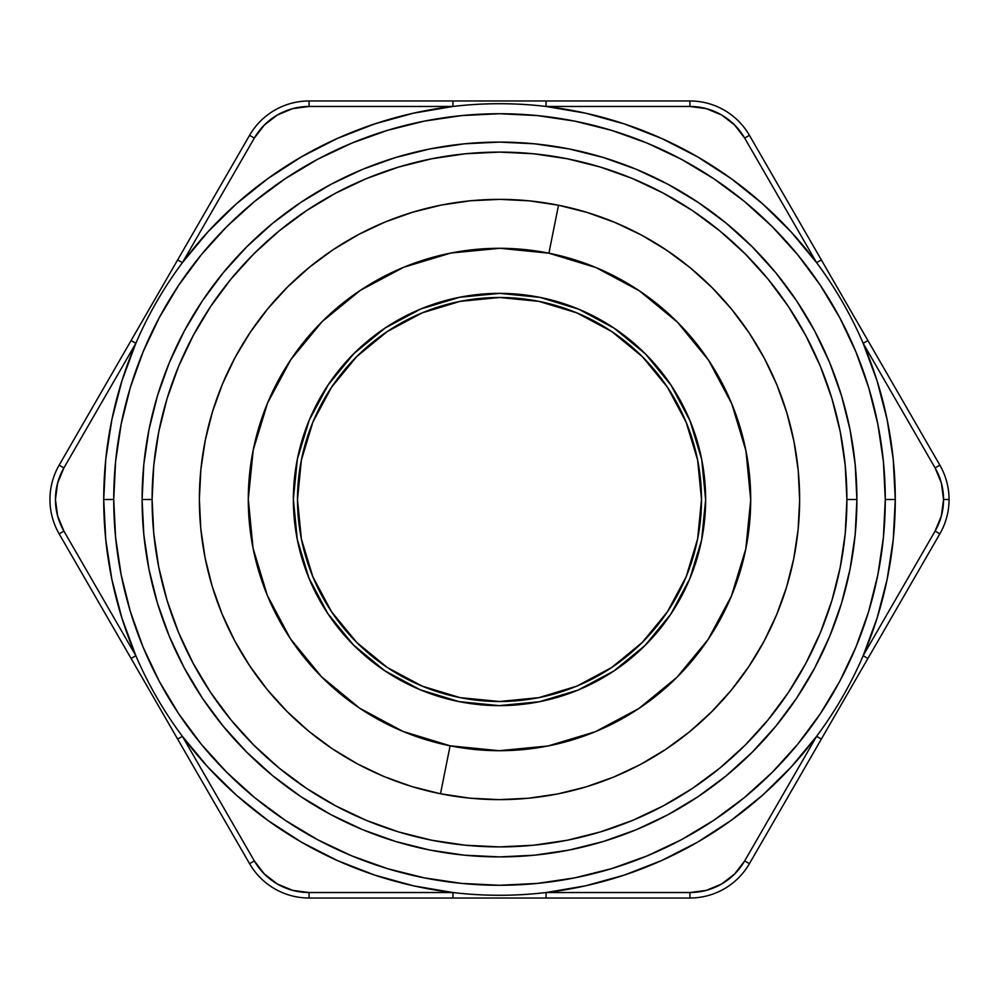 <?xml version="1.0" encoding="UTF-8"?>
<svg xmlns="http://www.w3.org/2000/svg" width="999" height="999" viewBox="0 0 999 999"><rect width="100%" height="100%" fill="white"/><g stroke="black" fill="none" stroke-linecap="round" stroke-linejoin="round"><path stroke-width="1.5" d="M152.098 499.5A347.402 347.402 0 0 0 499.5 846.902A347.402 347.402 0 0 0 846.902 499.5L856.905 499.5A357.405 357.405 0 0 1 499.5 856.905A357.405 357.405 0 0 1 142.095 499.5L152.098 499.5L153.771 533.553L158.766 567.27L167.058 600.349L178.534 632.442L193.119 663.261L210.639 692.507L230.956 719.892L253.846 745.154L279.108 768.044L306.493 788.361L335.739 805.881L366.558 820.466L398.651 831.942L431.73 840.234L465.447 845.229L499.5 846.902L533.553 845.229L567.27 840.234L600.349 831.942L632.442 820.466L663.261 805.881L692.507 788.361L719.892 768.044L745.154 745.154L768.044 719.892L788.361 692.507L805.881 663.261L820.466 632.442L831.942 600.349L840.234 567.27L845.229 533.553L846.902 499.5L845.229 465.447L840.234 431.73L831.942 398.651L820.466 366.558L805.881 335.739L788.361 306.493L768.044 279.108L745.154 253.846L719.892 230.956L692.507 210.639L663.261 193.119L632.442 178.534L600.349 167.058L567.27 158.766L533.553 153.771L499.5 152.098L465.447 153.771L431.73 158.766L398.651 167.058L366.558 178.534L335.739 193.119L306.493 210.639L279.108 230.956L253.846 253.846L230.956 279.108L210.639 306.493L193.119 335.739L178.534 366.558L167.058 398.651L158.766 431.73L153.771 465.447L152.098 499.5L142.095 499.5L143.806 464.473L148.963 429.77L157.48 395.754L169.293 362.724L184.291 331.019L202.322 300.936L223.214 272.764L246.778 246.778L272.764 223.214L300.936 202.322L331.019 184.291L362.724 169.293L395.754 157.48L429.77 148.963L464.473 143.806L499.5 142.095L534.527 143.806L569.23 148.963L603.246 157.48L636.276 169.293L667.981 184.291L698.064 202.322L726.236 223.214L752.222 246.778L775.786 272.764L796.678 300.936L814.709 331.019L829.707 362.724L841.52 395.754L850.037 429.77L855.194 464.473L856.905 499.5L855.194 534.527L850.037 569.23L841.52 603.246L829.707 636.276L814.709 667.981L796.678 698.064L775.786 726.236L752.222 752.222L726.236 775.786L698.064 796.678L667.981 814.709L636.276 829.707L603.246 841.52L569.23 850.037L534.527 855.194L499.5 856.905L464.473 855.194L429.77 850.037L395.754 841.52L362.724 829.707L331.019 814.709L300.936 796.678L272.764 775.786L246.778 752.222L223.214 726.236L202.322 698.064L184.291 667.981L169.293 636.276L157.48 603.246L148.963 569.23L143.806 534.527L142.095 499.5A357.405 357.405 0 0 1 499.5 142.095A357.405 357.405 0 0 1 856.905 499.5L846.902 499.5A347.402 347.402 0 0 0 499.5 152.098A347.402 347.402 0 0 0 152.098 499.5M254.333 860.926L249.575 863.673A68.706 68.706 0 0 0 309.078 898.026L309.078 892.532A63.212 63.212 0 0 1 254.333 860.926L182.405 736.338A395.779 395.779 0 0 0 452.934 892.532L309.078 892.532L309.078 898.026L452.934 898.026L452.934 892.532A395.779 395.779 0 0 0 546.066 892.532A395.779 395.779 0 0 1 452.934 892.532L413.386 885.801L374.712 875.087L337.325 860.526L301.611 842.257L267.919 820.454L236.613 795.366L208.017 767.232L182.405 736.338L254.333 860.926L264.385 874.013L277.472 884.065L292.719 890.371L309.078 892.532L452.934 892.532L452.934 898.026L546.066 898.026L546.066 892.532A395.779 395.779 0 0 0 895.279 499.5L885.276 499.5A385.776 385.776 0 0 1 499.5 885.276A385.776 385.776 0 0 1 113.724 499.5L115.584 537.312L121.141 574.762L130.332 611.488L143.094 647.127L159.278 681.355L178.734 713.823L201.286 744.23L226.711 772.289L254.77 797.714L285.177 820.266L317.645 839.722L351.873 855.906L387.512 868.668L424.238 877.859L461.688 883.416L499.5 885.276L537.312 883.416L574.762 877.859L611.488 868.668L647.127 855.906L681.355 839.722L713.823 820.266L744.23 797.714L772.289 772.289L797.714 744.23L820.266 713.823L839.722 681.355L855.906 647.127L868.668 611.488L877.859 574.762L883.416 537.312L885.276 499.5L883.416 461.688L877.859 424.238L868.668 387.512L855.906 351.873L839.722 317.645L820.266 285.177L797.714 254.77L772.289 226.711L744.23 201.286L713.823 178.734L681.355 159.278L647.127 143.094L611.488 130.332L574.762 121.141L537.312 115.584L499.5 113.724L461.688 115.584L424.238 121.141L387.512 130.332L351.873 143.094L317.645 159.278L285.177 178.734L254.77 201.286L226.711 226.711L201.286 254.77L178.734 285.177L159.278 317.645L143.094 351.873L130.332 387.512L121.141 424.238L115.584 461.688L113.724 499.5L103.721 499.5L113.724 499.5A385.776 385.776 0 0 1 499.5 113.724A385.776 385.776 0 0 1 885.276 499.5L895.279 499.5A395.779 395.779 0 0 0 135.839 343.306A395.779 395.779 0 0 0 103.721 499.5L105.757 459.428L111.838 419.767L121.903 380.931L135.839 343.306L63.911 467.894L57.605 483.141L55.444 499.5L57.605 515.859L63.911 531.106L135.839 655.694L121.903 618.069L111.838 579.233L105.757 539.572L103.721 499.5A395.779 395.779 0 0 0 135.839 655.694L131.081 658.441L249.575 863.673A68.706 68.706 0 0 0 309.078 898.026L689.922 898.026A68.706 68.706 0 0 0 749.425 863.673L939.847 533.853A68.706 68.706 0 0 0 949.05 499.5L943.556 499.5A63.212 63.212 0 0 1 935.089 531.106L939.847 533.853L935.089 531.106L941.395 515.859L943.556 499.5L941.395 483.141L935.089 467.894L863.161 343.306L877.097 380.931L887.162 419.767L893.243 459.428L895.279 499.5L893.243 539.572L887.162 579.233L877.097 618.069L863.161 655.694L935.089 531.106L863.161 655.694A395.779 395.779 0 0 1 816.595 736.338L790.983 767.232L762.387 795.366L731.081 820.454L697.389 842.257L661.675 860.526L624.288 875.087L585.614 885.801L546.066 892.532L689.922 892.532L706.281 890.371L721.528 884.065L734.615 874.013L744.667 860.926L816.595 736.338L744.667 860.926A63.212 63.212 0 0 1 689.922 892.532L689.922 898.026L689.922 892.532L546.066 892.532L546.066 898.026L689.922 898.026A68.706 68.706 0 0 0 749.425 863.673L744.667 860.926L749.425 863.673L821.353 739.085L816.595 736.338L821.353 739.085L867.919 658.441L863.161 655.694L867.919 658.441L939.847 533.853A68.706 68.706 0 0 0 939.847 465.147L749.425 135.327L744.667 138.074L734.615 124.987L721.528 114.935L706.281 108.629L689.922 106.468L546.066 106.468L585.614 113.199L624.288 123.913L661.675 138.474L697.389 156.743L731.081 178.546L762.387 203.634L790.983 231.768L816.595 262.662L744.667 138.074L816.595 262.662A395.779 395.779 0 0 1 863.161 343.306L935.089 467.894A63.212 63.212 0 0 1 943.556 499.5L949.05 499.5A68.706 68.706 0 0 0 939.847 465.147L935.089 467.894L939.847 465.147L867.919 340.559L863.161 343.306L867.919 340.559L821.353 259.915L816.595 262.662L821.353 259.915L749.425 135.327A68.706 68.706 0 0 0 689.922 100.974L309.078 100.974L309.078 106.468L292.719 108.629L277.472 114.935L264.385 124.987L254.333 138.074L182.405 262.662L208.017 231.768L236.613 203.634L267.919 178.546L301.611 156.743L337.325 138.474L374.712 123.913L413.386 113.199L452.934 106.468L309.078 106.468L452.934 106.468A395.779 395.779 0 0 1 546.066 106.468L689.922 106.468A63.212 63.212 0 0 1 744.667 138.074L749.425 135.327A68.706 68.706 0 0 0 689.922 100.974L689.922 106.468L689.922 100.974L546.066 100.974L546.066 106.468L546.066 100.974L452.934 100.974L452.934 106.468L452.934 100.974L309.078 100.974A68.706 68.706 0 0 0 249.575 135.327L59.153 465.147A68.706 68.706 0 0 0 49.95 499.5A68.706 68.706 0 0 1 59.153 465.147A68.706 68.706 0 0 0 59.153 533.853A68.706 68.706 0 0 1 49.95 499.5M667.469 387.262L642.345 356.655L667.469 387.262L686.138 422.19L697.627 460.089L701.51 499.5A202.01 202.01 0 0 1 499.5 701.51A202.01 202.01 0 0 1 297.49 499.5L301.373 460.089L312.862 422.19L331.531 387.262L356.655 356.655L387.262 331.531L356.655 356.655M331.531 611.738L356.655 642.345L331.531 611.738L312.862 576.81L301.373 538.911L297.49 499.5A202.01 202.01 0 0 1 499.5 297.49A202.01 202.01 0 0 1 701.51 499.5L697.627 538.911L686.138 576.81L667.469 611.738L642.345 642.345L611.738 667.469L642.345 642.345M63.911 531.106L59.153 533.853L131.081 658.441L135.839 655.694A395.779 395.779 0 0 0 182.405 736.338L177.647 739.085L182.405 736.338A395.779 395.779 0 0 1 135.839 655.694L63.911 531.106A63.212 63.212 0 0 1 63.911 467.894A63.212 63.212 0 0 0 63.911 531.106L59.153 533.853L249.575 863.673M387.262 331.531L422.19 312.862L460.089 301.373L499.5 297.49L538.911 301.373L576.81 312.862L611.738 331.531L642.345 356.655M611.738 667.469L576.81 686.138L538.911 697.627L499.5 701.51L460.089 697.627L422.19 686.138L387.262 667.469L356.655 642.345M63.911 467.894L135.839 343.306A395.779 395.779 0 0 1 182.405 262.662L254.333 138.074L249.575 135.327A68.706 68.706 0 0 1 309.078 100.974L309.078 106.468A63.212 63.212 0 0 0 254.333 138.074L249.575 135.327L131.081 340.559L59.153 465.147L63.911 467.894L59.153 465.147M135.839 343.306L131.081 340.559L135.839 343.306M182.405 262.662L177.647 259.915L182.405 262.662M450.099 745.803A251.211 251.211 0 0 1 253.197 450.099A251.211 251.211 0 0 1 548.901 253.197L558.516 205.232A300.137 300.137 0 0 0 205.232 440.484A300.137 300.137 0 0 0 440.484 793.768L450.099 745.803L440.484 793.768A300.137 300.137 0 0 1 205.232 440.484A300.137 300.137 0 0 1 558.516 205.232L529.395 200.861L499.975 199.363L470.554 200.762L441.421 205.045L412.837 212.15L385.09 222.028L358.441 234.578L333.154 249.688L309.465 267.195L287.612 286.938L267.794 308.728L250.212 332.355L235.027 357.592L222.402 384.203L212.425 411.925L205.232 440.484L200.861 469.605L199.363 499.025L200.762 528.446L205.045 557.579L212.15 586.163L222.028 613.91L234.578 640.559L249.688 665.846L267.195 689.535L286.938 711.388L308.728 731.206L332.355 748.788L357.592 763.973L384.203 776.598L411.925 786.575L440.484 793.768L469.605 798.139L499.025 799.637L528.446 798.238L557.579 793.955L586.163 786.85L613.91 776.972L640.559 764.422L665.846 749.312L689.535 731.805L711.388 712.062L731.206 690.272L748.788 666.645L763.973 641.408L776.598 614.797L786.575 587.075L793.768 558.516L798.139 529.395L799.637 499.975L798.238 470.554L793.955 441.421L786.85 412.837L776.972 385.09L764.422 358.441L749.312 333.154L731.805 309.465L712.062 287.612L690.272 267.794L666.645 250.212L641.408 235.027L614.797 222.402L587.075 212.425L558.516 205.232A300.137 300.137 0 0 1 793.768 558.516A300.137 300.137 0 0 1 440.484 793.768A300.137 300.137 0 0 0 793.768 558.516A300.137 300.137 0 0 0 558.516 205.232L548.901 253.197A251.211 251.211 0 0 1 745.803 548.901A251.211 251.211 0 0 1 450.099 745.803L402.997 731.43L359.603 708.154L321.591 676.847L290.409 638.736L267.257 595.267L253.034 548.114L248.289 499.1L253.197 450.099L267.57 402.997L290.846 359.603L322.153 321.591L360.264 290.409L403.733 267.257L450.886 253.034L499.9 248.289L548.901 253.197L596.003 267.57L639.397 290.846L677.409 322.153L708.591 360.264L731.743 403.733L745.966 450.886L750.711 499.9L745.803 548.901L731.43 596.003L708.154 639.397L676.847 677.409L638.736 708.591L595.267 731.743L548.114 745.966L499.1 750.711L450.099 745.803M540.034 297.39A206.131 206.131 0 0 1 701.735 459.577L690.072 420.916L671.078 385.252L645.491 353.971L614.298 328.284L578.683 309.178L540.034 297.39A206.131 206.131 0 0 1 701.61 540.034A206.131 206.131 0 0 1 458.966 701.61A206.131 206.131 0 0 1 297.39 458.966A206.131 206.131 0 0 1 540.034 297.39L499.825 293.369L459.602 297.265L420.916 308.928L385.252 327.922L353.971 353.509L328.284 384.702L309.178 420.317L297.39 458.966L293.369 499.175L297.265 539.398L308.928 578.084L327.922 613.748L353.509 645.029L384.702 670.716L420.317 689.822L458.966 701.61L499.175 705.631L539.398 701.735L578.084 690.072L613.748 671.078L645.029 645.491L670.716 614.298L689.822 578.683L701.61 540.034L705.631 499.825L701.735 459.602M701.748 459.64A206.131 206.131 0 0 1 705.631 499.812M705.631 499.85A206.131 206.131 0 0 1 689.847 578.633M689.797 578.746A206.131 206.131 0 0 1 670.766 614.223M670.654 614.373A206.131 206.131 0 0 1 578.109 690.059M578.046 690.084A206.131 206.131 0 0 1 539.51 701.71M539.273 701.76A206.131 206.131 0 0 1 499.288 705.631M499.063 705.631A206.131 206.131 0 0 1 459.028 701.623"/></g></svg>
